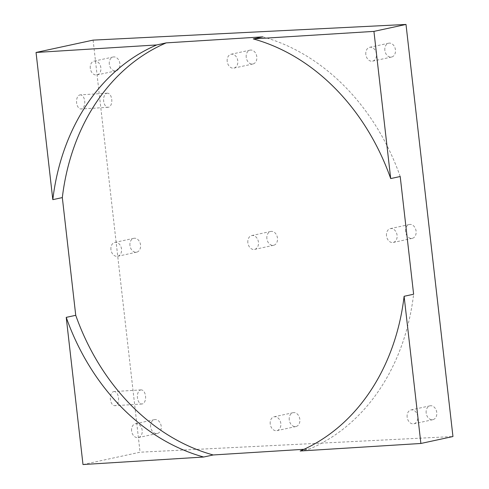 <?xml version="1.0" encoding="UTF-8"?>
<svg xmlns="http://www.w3.org/2000/svg" width="489" height="489" viewBox="0 0 489 489"><rect width="100%" height="100%" fill="white"/><g stroke="black" fill="none" stroke-linecap="round" stroke-linejoin="round"><path stroke-width="0.37" stroke-dasharray="2.44 1.83" d="M79.86 94.927A7.066 4.101 -93.6 0 1 80.22 94.872A7.066 4.101 -93.6 0 1 84.731 101.364A7.066 4.101 -93.6 0 1 81.461 108.937A7.066 4.101 -93.6 0 1 81.101 108.986A7.066 4.101 -93.6 0 1 76.59 102.494A7.066 4.101 -93.6 0 1 79.86 94.927M106.895 93.24A7.066 4.101 -93.6 0 1 107.25 93.191A7.066 4.101 -93.6 0 1 111.767 99.677A7.066 4.101 -93.6 0 1 108.491 107.25A7.066 4.101 -93.6 0 1 108.13 107.299A7.066 4.101 -93.6 0 1 103.619 100.807A7.066 4.101 -93.6 0 1 106.895 93.24M113.668 391.628A7.066 4.101 -93.6 0 1 114.023 391.573A7.066 4.101 -93.6 0 1 118.54 398.064A7.066 4.101 -93.6 0 1 115.263 405.638A7.066 4.101 -93.6 0 1 114.903 405.687A7.066 4.101 -93.6 0 1 110.392 399.195A7.066 4.101 -93.6 0 1 113.668 391.628M140.698 389.941A7.066 4.101 -93.6 0 1 141.058 389.892A7.066 4.101 -93.6 0 1 145.569 396.377A7.066 4.101 -93.6 0 1 142.293 403.951A7.066 4.101 -93.6 0 1 141.938 404A7.066 4.101 -93.6 0 1 137.421 397.508A7.066 4.101 -93.6 0 1 140.698 389.941M150.624 426.811A7.066 5.275 78.9 0 1 154.475 419.629A7.066 5.275 78.9 0 1 161.205 426.286A7.066 5.275 78.9 0 1 157.348 433.468A7.066 5.275 78.9 0 1 150.624 426.811M131.602 430.925A7.066 5.275 78.9 0 1 135.459 423.743A7.066 5.275 78.9 0 1 142.183 430.399A7.066 5.275 78.9 0 1 138.326 437.582A7.066 5.275 78.9 0 1 131.602 430.925M426.176 413.009A7.066 5.275 78.9 0 1 430.033 405.821A7.066 5.275 78.9 0 1 436.756 412.478A7.066 5.275 78.9 0 1 432.899 419.666A7.066 5.275 78.9 0 1 426.176 413.009M407.154 417.123A7.066 5.275 78.9 0 1 411.011 409.935A7.066 5.275 78.9 0 1 417.734 416.591A7.066 5.275 78.9 0 1 413.883 423.78A7.066 5.275 78.9 0 1 407.154 417.123M384.861 50.373A7.066 5.275 78.9 0 1 388.712 43.191A7.066 5.275 78.9 0 1 395.442 49.847A7.066 5.275 78.9 0 1 391.585 57.03A7.066 5.275 78.9 0 1 384.861 50.373M365.839 54.487A7.066 5.275 78.9 0 1 369.696 47.305A7.066 5.275 78.9 0 1 376.42 53.961A7.066 5.275 78.9 0 1 372.563 61.143A7.066 5.275 78.9 0 1 365.839 54.487M109.304 64.181A7.066 5.275 78.9 0 1 113.161 56.993A7.066 5.275 78.9 0 1 119.884 63.649A7.066 5.275 78.9 0 1 116.034 70.838A7.066 5.275 78.9 0 1 109.304 64.181M90.288 68.295A7.066 5.275 78.9 0 1 94.139 61.107A7.066 5.275 78.9 0 1 100.862 67.763A7.066 5.275 78.9 0 1 97.011 74.951A7.066 5.275 78.9 0 1 90.288 68.295M129.964 245.496A7.066 5.275 78.9 0 1 133.821 238.308A7.066 5.275 78.9 0 1 140.545 244.965A7.066 5.275 78.9 0 1 136.688 252.153A7.066 5.275 78.9 0 1 129.964 245.496M110.942 249.61A7.066 5.275 78.9 0 1 114.799 242.422A7.066 5.275 78.9 0 1 121.523 249.078A7.066 5.275 78.9 0 1 117.672 256.267A7.066 5.275 78.9 0 1 110.942 249.61M289.256 419.868A7.066 5.275 78.9 0 1 293.113 412.685A7.066 5.275 78.9 0 1 299.836 419.342A7.066 5.275 78.9 0 1 295.979 426.524A7.066 5.275 78.9 0 1 289.256 419.868M270.234 423.981A7.066 5.275 78.9 0 1 274.091 416.799A7.066 5.275 78.9 0 1 280.814 423.456A7.066 5.275 78.9 0 1 276.963 430.638A7.066 5.275 78.9 0 1 270.234 423.981M405.515 231.694A7.066 5.275 78.9 0 1 409.372 224.506A7.066 5.275 78.9 0 1 416.096 231.163A7.066 5.275 78.9 0 1 412.245 238.351A7.066 5.275 78.9 0 1 405.515 231.694M386.499 235.808A7.066 5.275 78.9 0 1 390.35 228.62A7.066 5.275 78.9 0 1 397.08 235.276A7.066 5.275 78.9 0 1 393.223 242.465A7.066 5.275 78.9 0 1 386.499 235.808M246.224 57.323A7.066 5.275 78.9 0 1 250.081 50.135A7.066 5.275 78.9 0 1 256.804 56.791A7.066 5.275 78.9 0 1 252.954 63.98A7.066 5.275 78.9 0 1 246.224 57.323M227.208 61.437A7.066 5.275 78.9 0 1 231.059 54.248A7.066 5.275 78.9 0 1 237.782 60.905A7.066 5.275 78.9 0 1 233.931 68.087A7.066 5.275 78.9 0 1 227.208 61.437M266.884 238.638A7.066 5.275 78.9 0 1 270.741 231.45A7.066 5.275 78.9 0 1 277.465 238.106A7.066 5.275 78.9 0 1 273.608 245.295A7.066 5.275 78.9 0 1 266.884 238.638M247.862 242.752A7.066 5.275 78.9 0 1 251.719 235.564A7.066 5.275 78.9 0 1 258.443 242.22A7.066 5.275 78.9 0 1 254.592 249.408A7.066 5.275 78.9 0 1 247.862 242.752M82.996 464.55L140.062 452.209L452.955 436.536M300.197 450.999L309.708 448.945A216.224 175.362 -102.2 0 0 413.621 294.231M304.024 449.299L309.708 448.945M93.106 40.122L140.062 452.209M400.21 176.517A216.224 175.362 -102.2 0 0 262.758 36.858M107.25 93.191L80.22 94.872M141.058 389.892L114.023 391.573M154.475 419.629L135.459 423.743M430.033 405.821L411.011 409.935M388.712 43.191L369.696 47.305M113.161 56.993L94.139 61.107M133.821 238.308L114.799 242.422M293.113 412.685L274.091 416.799M409.372 224.506L390.35 228.62M250.081 50.135L231.059 54.248M270.741 231.45L251.719 235.564M273.608 245.295L254.592 249.408M252.954 63.98L233.931 68.087M412.245 238.351L393.223 242.465M295.979 426.524L276.963 430.638M136.688 252.153L117.672 256.267M116.034 70.838L97.011 74.951M391.585 57.03L372.563 61.143M432.899 419.666L413.883 423.78M157.348 433.468L138.326 437.582M141.938 404L114.903 405.687M108.13 107.299L81.101 108.986"/><path stroke-width="0.73" d="M390.699 178.571L400.21 176.517L413.621 294.231L404.11 296.285A216.224 175.362 -102.2 0 1 300.197 450.999L420.882 443.474L452.955 436.536L406.004 24.45L373.932 31.388L253.247 38.912A216.224 175.362 77.8 0 1 390.699 178.571L373.932 31.388M62.323 197.593L52.812 199.653A216.224 175.362 77.8 0 1 156.731 44.939L166.242 42.879A216.224 175.362 -102.2 0 0 62.323 197.593L75.74 315.307A216.224 175.362 -102.2 0 0 213.192 454.966L304.024 449.299M213.192 454.966L203.681 457.019A216.224 175.362 77.8 0 1 66.229 317.367L82.996 464.55L203.681 457.019M420.882 443.474L404.11 296.285M156.731 44.939L36.045 52.464L93.106 40.122L406.004 24.45M253.247 38.912L262.758 36.858L166.242 42.879M36.045 52.464L52.812 199.653M66.229 317.367L75.74 315.307"/></g></svg>
